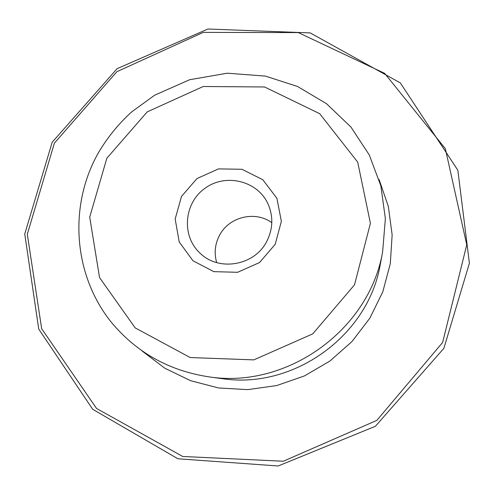 <?xml version="1.0" encoding="UTF-8"?>
<svg xmlns="http://www.w3.org/2000/svg" width="495" height="495" viewBox="0 0 495 495"><rect width="100%" height="100%" fill="white"/><g stroke="black" fill="none" stroke-linecap="round" stroke-linejoin="round"><path stroke-width="0.74" d="M275.195 244.307L259.559 262.536L237.612 272.3L213.815 271.65L192.982 260.778L179.221 241.968L175.168 219.007L181.51 196.422L196.954 178.571L218.481 168.894L241.95 169.284L262.802 179.728L276.903 198.278L281.364 221.339L275.195 244.307M266.867 241.17C254.807 265.735 218.611 271.965 199.825 252.945C181.238 235.688 183.979 203.123 204.918 188.335C225.503 173.058 257.301 180.619 267.894 203.662C273.426 216.167 273.079 228.671 266.867 241.17M271.805 222.688C255.123 210.356 228.783 216.872 219.403 235.533C214.929 244.239 214.019 253.261 216.68 262.604M106.833 158.245L147.219 111.876L203.235 86.501L264.571 86.972L319.696 113.683L357.699 162.143L370.415 223.288L354.507 284.848L312.753 333.877L253.817 359.884L190.21 357.545L135.178 327.882L99.551 277.596L89.713 217.132L106.833 158.245M382.616 251.93C369.239 329.633 287.867 388.55 209.874 377.004C169.414 371.021 136.453 352.638 110.991 321.855C73.427 274.675 68.712 206.817 97.41 154.539C106.586 138.489 118.033 124.257 131.75 111.839L154.669 95.195L189.659 79.72L227.329 73.198L265.413 76.106L297.495 86.452L326.508 103.696L350.974 127.091L369.289 154.966L380.834 185.78L385.376 218.623L382.616 251.93L380.222 264.825C368.002 335.697 294.018 389.268 222.874 378.755L220.3 378.409M54.394 143.154L116.863 71.707L203.247 32.392L298.275 32.577L384.652 73.359L445.321 148.618L466.748 244.784L442.641 342.447L376.831 420.391L283.307 461.235L182.711 456.47L96.544 408.449L41.679 328.736L27.305 234.259L54.394 143.154M379.102 179.518L388.346 206.458L392.145 234.89L390.295 263.73L382.79 291.846L369.876 318.118L352.032 341.494L329.948 361.016L304.512 375.897L276.736 385.555L247.741 389.627L218.691 387.981L190.711 380.742L164.891 368.255L142.176 351.06M380.698 262.276L380.222 264.825L380.698 262.263M52.179 142.251L117.123 68.656L207.906 29.013L310.21 32.905L400.331 82.913L457.856 170.249L469.402 263.204L443.891 348.307L375.383 426.288L278.165 465.987L177.891 458.766L92.701 409.297L38.734 329.082L24.75 233.993L52.179 142.251M220.226 378.397L209.874 377.004"/></g></svg>
